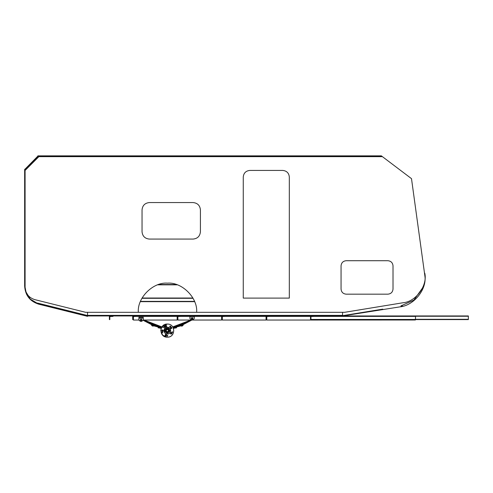<?xml version="1.0" encoding="UTF-8"?>
<svg xmlns="http://www.w3.org/2000/svg" width="493" height="493" viewBox="0 0 493 493"><rect width="100%" height="100%" fill="white"/><g stroke="black" fill="none" stroke-linecap="round" stroke-linejoin="round"><path stroke-width="0.74" d="M91.174 315.951L88.111 315.951L87.526 315.372L87.526 312.309L87.526 315.372L88.111 315.951L109.97 315.951L109.384 316.537L109.97 315.951L133.289 315.951L132.703 316.537L133.289 315.951L177.739 315.951L177.153 316.537L177.739 315.951L189.91 315.951L189.91 316.826L194.279 316.826L194.279 315.951L222.189 315.951L221.61 316.537L222.189 315.951L266.639 315.951L266.06 316.537L266.639 315.951L311.095 315.951L310.51 316.537L311.095 315.951L341.994 315.951L342.58 315.372L342.58 312.309L342.58 315.372L341.994 315.951M342.58 315.372L87.526 315.372L87.526 315.84L37.382 303.337L30.338 299.146L25.981 291.936L25.088 287.246C25.513 293.557 28.736 297.68 34.756 299.621L85.646 312.309L344.625 312.309L403.046 302.745C415.858 301.771 427.671 285.718 424.787 273.202C427.671 285.718 415.858 301.771 403.046 302.745M136.345 315.951L136.345 316.389L133.141 316.537L133.141 319.6L132.703 319.6L132.703 316.537M180.802 315.951L180.802 316.389L177.591 316.537L177.591 319.6L177.153 319.6L177.153 316.389L136.345 316.389M225.252 315.951L225.252 316.389L222.047 316.537L222.047 319.6L221.61 319.6L221.61 316.389L194.279 316.389M269.702 315.951L269.702 316.389L266.497 316.537L266.497 319.6L266.06 319.6L266.06 316.389L225.252 316.389M342.29 315.951L314.152 315.951L314.152 316.389L310.947 316.537L310.947 319.6L310.51 319.6L310.51 316.389L269.702 316.389M133.43 316.389L133.43 320.037L138.909 320.037M152.534 324.585L143.666 320.037L177.153 320.037L177.153 319.6M177.887 316.389L177.887 320.037L191.001 320.037L182.133 324.585M191.364 319.963L189.91 318.503L191.364 319.963L192.825 319.963L194.279 318.503L192.825 319.963L192.005 319.963L182.318 325.06L191.9 320.037L221.61 320.037L221.61 319.6M180.802 316.389L189.91 316.389M222.337 316.389L222.337 320.037L266.06 320.037L266.06 319.6M266.787 316.389L266.787 320.037L310.51 320.037L310.51 319.6M342.53 315.951L468.35 315.951L468.35 319.6L415.55 319.6M415.556 319.452L310.947 319.452L310.947 320.037L415.396 319.994L415.556 316.389L314.152 316.389M310.947 319.452L310.947 316.389M310.947 320.037L310.947 319.6M167.33 332.504C164.89 331.241 164.89 329.977 167.33 328.714C169.777 329.977 169.777 331.241 167.33 332.504M167.33 331.764C168.822 330.994 168.822 330.224 167.33 329.453C165.845 330.224 165.845 330.994 167.33 331.764M170.911 327.469L171.601 327.82L171.422 328.178L170.911 327.469M170.948 327.531L171.379 328.116L170.948 327.531M165.87 335.548L165.451 334.975L166.307 335.111L165.87 335.548M166.215 335.228L165.87 335.474L165.525 335L166.215 335.228M165.87 326.539L165.432 326.101L165.87 325.663L166.307 326.101L165.87 326.539M165.87 326.465L165.87 325.737L165.87 326.465M172.624 332.183L172.186 332.621L171.749 332.183L172.186 331.746L172.624 332.183M172.18 332.658L172.186 331.709L172.273 332.652M170.769 326.483L170.331 326.921L169.894 326.483L170.331 326.046L170.769 326.483M170.331 326.951L170.331 326.009L170.418 326.945M164.773 326.483L164.335 326.921L163.898 326.483L164.335 326.046L164.773 326.483M164.335 326.951L164.335 326.009L164.422 326.945M162.918 332.183L162.48 332.621L162.043 332.183L162.48 331.746L162.918 332.183M162.48 332.658L162.48 331.709L162.567 332.652M167.768 335.708L167.33 336.146L166.893 335.708L167.33 335.271L167.768 335.708M167.33 336.183L167.33 335.234L167.417 336.177M167.33 333.995C162.961 334.18 162.961 327.032 167.33 327.216C171.7 327.032 171.7 334.18 167.33 333.995M167.33 324.086C158.925 323.728 158.925 337.489 167.33 337.132C175.742 337.489 175.742 323.728 167.33 324.086M167.33 324.049C158.875 323.691 158.875 337.526 167.33 337.169C175.791 337.526 175.791 323.691 167.33 324.049L161.92 326.908L143.272 319.766M167.33 327.29C171.607 327.087 171.607 334.131 167.33 333.921C163.399 335.104 163.399 326.113 167.33 327.29M166.998 327.253L167.33 327.253C171.656 327.069 171.656 334.143 167.33 333.958C163.01 334.143 163.01 327.069 167.33 327.253L167.7 327.253M167.33 333.194C164.003 331.469 164.003 329.743 167.33 328.024C170.664 329.743 170.664 331.469 167.33 333.194M167.33 328.381C170.208 329.86 170.208 331.339 167.33 332.83C164.693 333.625 164.693 327.592 167.33 328.381M167.33 332.72C164.607 331.314 164.607 329.903 167.33 328.492C170.06 329.903 170.06 331.314 167.33 332.72M167.33 332.541C164.841 331.253 164.841 329.965 167.33 328.677C169.82 329.965 169.82 331.253 167.33 332.541L167.682 332.51M167.866 332.461L168.698 331.974M167.33 328.566C169.968 329.928 169.968 331.29 167.33 332.646C164.909 333.373 164.909 327.839 167.33 328.566M167.33 328.529C170.011 329.916 170.011 331.302 167.33 332.683C164.656 331.302 164.656 329.916 167.33 328.529M164.335 326.009L164.274 326.797M167.33 328.677L166.985 328.708M166.689 328.788L165.968 329.244M162.598 331.043L162.598 330.168L163.035 330.606L162.598 331.043M162.598 330.242L162.961 330.606L162.598 330.969L162.598 330.242M170.911 333.743L171.422 333.04L170.911 333.743M171.379 333.095L170.948 333.687L171.379 333.095M194.279 318.503L194.279 316.826M189.91 318.503L189.91 316.826M194.279 315.951L189.91 315.951M143.272 319.852L141.811 321.313L140.357 321.313L138.897 319.852L138.897 317.301L143.272 317.301L143.272 319.852L141.811 321.313L140.357 321.313L138.749 319.939L138.897 319.322M140.357 321.313L141.811 321.313L140.357 321.313M141.509 319.852L140.659 319.852L141.509 319.852M141.386 319.852L140.788 319.852L141.386 319.852M141.084 319.051L141.429 319.254L140.739 319.254L141.781 319.452L141.781 320.253L141.084 320.653L141.429 320.45L140.394 319.852L141.084 319.162L141.781 319.852L141.084 320.542L140.394 320.253L141.084 320.653L140.739 320.45M140.61 319.852L141.084 319.378L141.559 319.852L141.084 320.327L140.61 319.852M141.084 319.378L141.084 320.327L141.084 319.378M141.781 320.253L141.429 319.254M140.739 319.254L140.394 319.452M140.394 319.852L140.394 320.253M191.401 318.503L192.097 317.812L192.788 318.503L191.752 319.107L191.401 318.102L191.401 318.903L192.097 319.304L192.443 319.107L191.401 318.503M191.623 318.503L192.097 318.028L192.572 318.503L192.097 318.977L191.623 318.503M191.401 318.102L192.788 318.102L192.788 318.903L192.788 318.102L191.752 317.905L192.443 317.905M192.097 318.028L192.097 318.977L192.097 318.028M192.788 318.903L192.097 319.304M192.523 318.503L191.666 318.503L192.523 318.503M192.393 318.503L191.795 318.503L192.393 318.503M152.528 324.597L152.664 324.258L153.68 324.659L153.076 326.187L152.06 325.793L152.528 324.597L153.545 324.998M182.472 325.454L182.003 324.258L180.986 324.659L181.59 326.187L182.607 325.793L182.472 325.454L181.455 325.848M143.192 320.327L152.343 325.06L143.192 320.327L161.624 327.383L153.378 325.429L161.624 327.383M192.005 319.963L173.043 327.383L181.288 325.429M181.104 324.955L172.747 326.908L191.136 319.945M182.318 325.06L183.002 324.801L183.186 325.275L173.289 327.863L176.445 327.309L176.549 327.808L173.493 328.35M169.265 328.233L165.401 328.233M167.33 337.169L162.696 335.246L160.773 330.606L161.174 328.35L158.117 327.808L158.222 327.309L161.377 327.863L151.48 325.275L151.665 324.801L152.343 325.06L151.665 324.801M157.717 326.674L153.378 325.429L164.526 327.672M166.825 328.782L166.431 328.776M171.86 333.391L171.163 334.081L170.473 333.391L171.509 332.793L171.86 333.792L171.86 332.991L171.163 332.59L170.818 332.793L171.86 333.391M171.638 333.391L171.163 333.866L170.689 333.391L171.163 332.917L171.638 333.391M171.86 333.792L170.818 333.989M171.163 333.866L171.163 332.917L171.163 333.866M170.818 332.793L170.473 333.391L171.163 332.59M170.473 333.391L170.473 333.792M165.525 334.513L165.18 335.111L165.87 334.42L166.56 335.111L165.87 335.807L165.18 335.111L166.215 334.513L166.56 335.511L166.215 334.513M165.87 335.585L165.87 334.636L165.87 335.585L165.87 334.636L165.87 335.585L165.395 335.111L165.87 334.636L166.344 335.111M166.56 335.511L165.525 335.715M165.18 335.111L165.18 335.511M163.288 331.006L162.598 331.407L162.943 331.21L161.901 331.006L161.901 330.205L162.598 329.916L163.288 330.606L162.598 331.302L161.901 330.606L162.943 330.008L163.288 331.006L162.943 330.008M163.072 330.606L162.598 331.08L162.123 330.606L162.598 330.131L163.072 330.606M162.598 331.08L162.598 330.131L162.598 331.08M162.598 331.407L162.252 331.21L162.598 331.407M162.252 330.008L161.901 330.205L162.252 331.21M166.56 326.101L165.87 326.797L165.18 326.101L166.215 325.503L166.56 326.502L166.56 325.7L165.87 325.306L165.525 325.503L166.56 326.101M165.87 325.626L165.87 326.576L165.87 325.626L165.87 326.576L165.87 325.626L166.344 326.101L165.87 326.576L165.395 326.101M166.56 326.502L165.525 326.705M165.525 325.503L165.18 326.101L165.87 325.306M165.18 326.101L165.18 326.502M171.86 328.221L171.163 328.621L171.509 328.424L170.473 328.221L170.473 327.426L171.163 327.13L171.86 327.82L171.163 328.517L170.473 327.82L171.509 327.223L171.86 328.221L171.509 327.223M171.638 327.82L171.163 328.295L170.689 327.82L171.163 327.352L171.638 327.82M171.163 328.295L171.163 327.352L171.163 328.295M171.163 328.621L170.818 328.424L171.163 328.621M170.818 327.223L171.163 327.025L170.473 327.426L170.818 328.424M164.964 326.212L164.274 326.212M164.964 326.736L164.274 326.736M164.274 326.274L164.964 326.274M169.703 326.274L170.048 326.212L169.703 326.212M170.393 326.797L169.703 326.736M170.393 326.274L170.048 326.212L170.393 326.736M170.757 326.384L170.362 326.779M164.305 326.779L163.91 326.384M153.563 324.955L161.92 326.908M113.026 315.951L113.026 316.389L109.822 316.537L109.822 319.6L109.384 319.6L109.384 316.537M342.555 315.674L382.784 309.136M402.38 305.913L400.988 306.178M25.088 169.826L25.513 170.005M30.64 299.818L26.604 294.444M38.312 156.293L38.577 156.94L38.312 156.293L380.707 156.583L381.422 155.856L38.127 155.856M25.562 169.956L24.915 169.691M381.286 156.657L380.806 156.293M157.772 284.831L177.209 284.831M140.357 301.661L194.63 301.661M142.089 298.019L192.899 298.019M243.265 298.099L243.265 176.987C243.684 173.031 245.865 170.849 249.822 170.43L282.76 170.43C286.716 170.849 288.904 173.031 289.317 176.987L289.317 298.099L243.265 298.099L289.317 298.099M149.336 239.074L193.127 239.074C197.527 238.612 199.955 236.184 200.417 231.79L200.417 209.852C199.955 205.458 197.527 203.03 193.127 202.568L149.336 202.568C144.936 203.03 142.508 205.458 142.046 209.852L142.046 231.79C142.508 236.184 144.936 238.612 149.336 239.074C144.936 238.612 142.508 236.184 142.046 231.79M387.917 260.717L346.16 260.717C343.085 261.043 341.384 262.744 341.057 265.819L341.057 289.064C341.384 292.139 343.085 293.84 346.16 294.167L387.917 294.167C390.992 293.84 392.693 292.139 393.013 289.064L393.013 265.819C392.693 262.744 390.992 261.043 387.917 260.717C390.992 261.043 392.693 262.744 393.013 265.819M138.342 312.309C137.042 297.889 153.07 281.86 167.491 283.161C181.917 281.86 197.946 297.889 196.639 312.309C197.946 297.889 181.917 281.86 167.491 283.161C153.07 281.86 137.042 297.889 138.342 312.309M25.088 287.246L25.088 170.43L38.861 156.657L382.414 156.657L411.501 178.657L425.077 277.362C425.989 290.716 413.208 305.678 399.872 306.874L342.296 315.988L342.228 315.557M243.265 176.987C243.684 173.031 245.865 170.849 249.822 170.43M282.76 170.43C286.716 170.849 288.904 173.031 289.317 176.987M149.336 202.568C144.936 203.03 142.508 205.458 142.046 209.852M200.417 209.852C199.955 205.458 197.527 203.03 193.127 202.568M193.127 239.074C197.527 238.612 199.955 236.184 200.417 231.79M346.16 260.717C343.085 261.043 341.384 262.744 341.057 265.819M387.917 294.167C390.992 293.84 392.693 292.139 393.013 289.064M341.057 289.064C341.384 292.139 343.085 293.84 346.16 294.167M411.501 178.657L425.077 277.362C425.989 290.716 413.208 305.678 399.872 306.874M382.414 156.657L381.687 156.108L381.693 156.657M38.842 303.756L87.631 315.921L87.526 316.346L38.737 304.181C29.968 301.352 25.272 295.344 24.65 286.15L24.65 169.574L38.152 155.831L38.46 156.145L25.131 169.475L25.088 170.43M38.737 304.181C29.968 301.352 25.272 295.344 24.65 286.15M24.65 169.574L24.823 169.167M37.869 156.293L37.869 155.856M415.556 319.304L468.35 319.304M314.152 316.247L468.35 316.247M167.33 332.405C165.013 331.21 165.013 330.008 167.33 328.806C169.654 330.008 169.654 331.21 167.33 332.405M167.33 331.783C168.846 331 168.846 330.218 167.33 329.429C165.814 330.218 165.814 331 167.33 331.783M167.33 328.061C164.046 329.755 164.046 331.456 167.33 333.157C170.615 331.456 170.615 329.755 167.33 328.061M167.33 328.344C170.251 329.854 170.251 331.364 167.33 332.867C164.416 331.364 164.416 329.854 167.33 328.344M138.897 318.176L143.272 318.176M140.505 319.852C140.893 319.162 141.281 319.162 141.67 319.852L141.084 320.438L140.505 319.852M191.512 318.503C191.9 317.812 192.288 317.812 192.677 318.503L192.097 319.088L191.512 318.503M153.212 325.848L152.195 325.454M182.139 324.597L181.122 324.998M171.749 333.391C171.361 334.081 170.972 334.081 170.584 333.391L171.163 332.806L171.749 333.391M166.449 335.111C166.061 335.807 165.673 335.807 165.284 335.111L165.87 334.531L166.449 335.111M163.177 330.606C162.789 331.302 162.4 331.302 162.012 330.606L162.598 330.027L163.177 330.606M166.449 326.101C166.061 326.797 165.673 326.797 165.284 326.101L165.87 325.522L166.449 326.101M171.749 327.82C171.361 328.517 170.972 328.517 170.584 327.82L171.163 327.241L171.749 327.82M422.649 287.807L413.873 300.132L400.938 305.888M87.526 315.538L37.456 303.053M25.205 169.808L38.429 156.583L380.806 156.657M158.641 284.541L176.346 284.541M140.474 301.371L194.513 301.371M141.929 298.308L193.059 298.308"/></g></svg>
